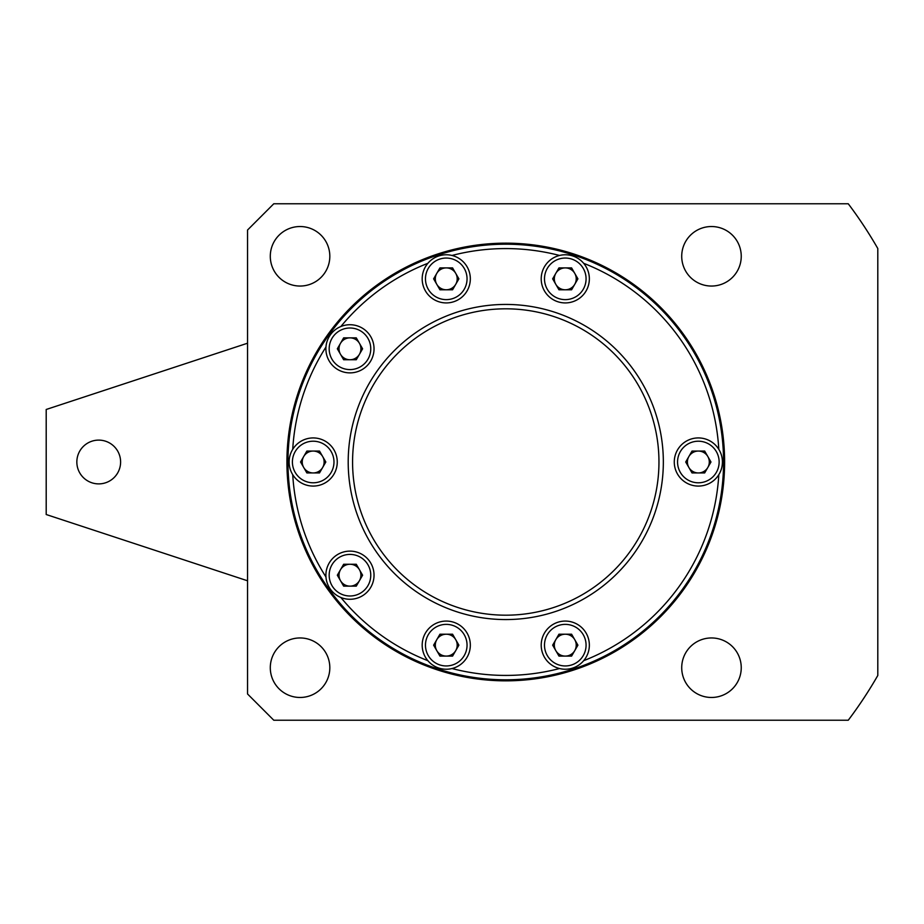<?xml version="1.0" encoding="UTF-8"?>
<svg xmlns="http://www.w3.org/2000/svg" width="924" height="924" viewBox="0 0 924 924"><rect width="100%" height="100%" fill="white"/><g stroke="black" fill="none" stroke-linecap="round" stroke-linejoin="round"><path stroke-width="1.39" d="M663.34 462A157.565 157.565 0 0 0 505.763 304.435A157.565 157.565 0 0 0 348.198 462A157.565 157.565 0 0 0 505.763 619.565A157.565 157.565 0 0 0 663.34 462A157.565 157.565 0 0 1 505.763 619.565A157.565 157.565 0 0 1 348.198 462M723.561 462A217.798 217.798 0 0 0 505.763 244.202A217.798 217.798 0 0 0 287.976 462A217.798 217.798 0 0 0 505.763 679.798A217.798 217.798 0 0 0 723.561 462A217.798 217.798 0 0 1 505.763 679.798A217.798 217.798 0 0 1 287.976 462M286.925 462A218.838 218.838 0 0 1 505.763 243.162A218.838 218.838 0 0 1 724.612 462A218.838 218.838 0 0 1 505.763 680.838A218.838 218.838 0 0 1 286.925 462M681.716 667.717A29.764 29.764 0 0 0 711.48 697.47A29.764 29.764 0 0 0 741.244 667.717A29.764 29.764 0 0 0 711.48 637.953A29.764 29.764 0 0 0 681.716 667.717M270.293 667.717A29.764 29.764 0 0 0 300.057 697.47A29.764 29.764 0 0 0 329.822 667.717A29.764 29.764 0 0 0 300.057 637.953A29.764 29.764 0 0 0 270.293 667.717M270.293 256.283A29.764 29.764 0 0 0 300.057 286.047A29.764 29.764 0 0 0 329.822 256.283A29.764 29.764 0 0 0 300.057 226.53A29.764 29.764 0 0 0 270.293 256.283M681.716 256.283A29.764 29.764 0 0 0 711.48 286.047A29.764 29.764 0 0 0 741.244 256.283A29.764 29.764 0 0 0 711.48 226.53A29.764 29.764 0 0 0 681.716 256.283M247.54 230.03L247.54 693.97L273.793 720.235L848.255 720.235A428.932 428.932 0 0 0 877.8 675.479L877.8 248.521A428.932 428.932 0 0 0 848.255 203.765L273.793 203.765L247.54 230.03M98.718 440.113A21.887 21.887 0 0 1 120.605 462A21.887 21.887 0 0 1 98.718 483.887A21.887 21.887 0 0 1 76.842 462A21.887 21.887 0 0 1 98.718 440.113M247.54 343.22L46.2 409.482L46.2 514.518L247.54 580.78M422.187 645.16A24.07 24.07 0 0 1 446.257 621.078A24.07 24.07 0 0 1 470.328 645.16A24.07 24.07 0 0 1 446.257 669.23A24.07 24.07 0 0 1 422.187 645.16A24.07 24.07 0 0 1 446.257 621.078A24.07 24.07 0 0 1 470.328 645.16A24.07 24.07 0 0 1 446.257 669.23A24.07 24.07 0 0 1 422.187 645.16M455.728 650.623A10.938 10.938 0 0 0 446.257 634.211A10.938 10.938 0 0 0 436.786 650.623A10.938 10.938 0 0 0 455.728 650.623M452.575 634.211L439.94 634.211L433.622 645.16L439.94 656.098L452.575 656.098L458.893 645.16L452.575 634.211M325.895 575.202A24.07 24.07 0 0 1 349.965 551.12A24.07 24.07 0 0 1 374.035 575.202A24.07 24.07 0 0 1 349.965 599.272A24.07 24.07 0 0 1 325.895 575.202A24.07 24.07 0 0 1 349.965 551.12A24.07 24.07 0 0 1 374.035 575.202A24.07 24.07 0 0 1 349.965 599.272A24.07 24.07 0 0 1 325.895 575.202M359.448 580.665A10.938 10.938 0 0 0 349.965 564.252A10.938 10.938 0 0 0 340.494 580.665A10.938 10.938 0 0 0 359.448 580.665M356.283 564.252L343.647 564.252L337.329 575.202L343.647 586.139L356.283 586.139L362.601 575.202L356.283 564.252M289.12 462A24.07 24.07 0 0 1 313.19 437.93A24.07 24.07 0 0 1 337.26 462A24.07 24.07 0 0 1 313.19 486.07A24.07 24.07 0 0 1 289.12 462A24.07 24.07 0 0 1 313.19 437.93A24.07 24.07 0 0 1 337.26 462A24.07 24.07 0 0 1 313.19 486.07A24.07 24.07 0 0 1 289.12 462M322.661 467.475A10.938 10.938 0 0 0 313.19 451.062A10.938 10.938 0 0 0 303.707 467.475A10.938 10.938 0 0 0 322.661 467.475M319.508 451.062L306.872 451.062L300.554 462L306.872 472.938L319.508 472.938L325.826 462L319.508 451.062M325.895 348.798A24.07 24.07 0 0 1 349.965 324.728A24.07 24.07 0 0 1 374.035 348.798A24.07 24.07 0 0 1 349.965 372.88A24.07 24.07 0 0 1 325.895 348.798A24.07 24.07 0 0 1 349.965 324.728A24.07 24.07 0 0 1 374.035 348.798A24.07 24.07 0 0 1 349.965 372.88A24.07 24.07 0 0 1 325.895 348.798M359.448 354.273A10.938 10.938 0 0 0 349.965 337.861A10.938 10.938 0 0 0 340.494 354.273A10.938 10.938 0 0 0 359.448 354.273M356.283 337.861L343.647 337.861L337.329 348.798L343.647 359.748L356.283 359.748L362.601 348.798L356.283 337.861M422.187 278.84A24.07 24.07 0 0 1 446.257 254.77A24.07 24.07 0 0 1 470.328 278.84A24.07 24.07 0 0 1 446.257 302.922A24.07 24.07 0 0 1 422.187 278.84A24.07 24.07 0 0 1 446.257 254.77A24.07 24.07 0 0 1 470.328 278.84A24.07 24.07 0 0 1 446.257 302.922A24.07 24.07 0 0 1 422.187 278.84M455.728 284.315A10.938 10.938 0 0 0 446.257 267.902A10.938 10.938 0 0 0 436.786 284.315A10.938 10.938 0 0 0 455.728 284.315M452.575 267.902L439.94 267.902L433.622 278.84L439.94 289.79L452.575 289.79L458.893 278.84L452.575 267.902M541.21 278.84A24.07 24.07 0 0 1 565.28 254.77A24.07 24.07 0 0 1 589.35 278.84A24.07 24.07 0 0 1 565.28 302.922A24.07 24.07 0 0 1 541.21 278.84A24.07 24.07 0 0 1 565.28 254.77A24.07 24.07 0 0 1 589.35 278.84A24.07 24.07 0 0 1 565.28 302.922A24.07 24.07 0 0 1 541.21 278.84M574.751 284.315A10.938 10.938 0 0 0 565.28 267.902A10.938 10.938 0 0 0 555.798 284.315A10.938 10.938 0 0 0 574.751 284.315M571.598 267.902L558.962 267.902L552.644 278.84L558.962 289.79L571.598 289.79L577.916 278.84L571.598 267.902M541.21 645.16A24.07 24.07 0 0 1 565.28 621.078A24.07 24.07 0 0 1 589.35 645.16A24.07 24.07 0 0 1 565.28 669.23A24.07 24.07 0 0 1 541.21 645.16A24.07 24.07 0 0 1 565.28 621.078A24.07 24.07 0 0 1 589.35 645.16A24.07 24.07 0 0 1 565.28 669.23A24.07 24.07 0 0 1 541.21 645.16M574.751 650.623A10.938 10.938 0 0 0 565.28 634.211A10.938 10.938 0 0 0 555.798 650.623A10.938 10.938 0 0 0 574.751 650.623M571.598 634.211L558.962 634.211L552.644 645.16L558.962 656.098L571.598 656.098L577.916 645.16L571.598 634.211M674.277 462A24.07 24.07 0 0 1 698.348 437.93A24.07 24.07 0 0 1 722.418 462A24.07 24.07 0 0 1 698.348 486.07A24.07 24.07 0 0 1 674.277 462A24.07 24.07 0 0 1 698.348 437.93A24.07 24.07 0 0 1 722.418 462A24.07 24.07 0 0 1 698.348 486.07A24.07 24.07 0 0 1 674.277 462M707.83 467.475A10.938 10.938 0 0 0 698.348 451.062A10.938 10.938 0 0 0 688.877 467.475A10.938 10.938 0 0 0 707.83 467.475M704.666 451.062L692.03 451.062L685.712 462L692.03 472.938L704.666 472.938L710.983 462L704.666 451.062M658.962 462A153.188 153.188 0 0 0 505.763 308.812A153.188 153.188 0 0 0 352.575 462A153.188 153.188 0 0 0 505.763 615.188A153.188 153.188 0 0 0 658.962 462M718.814 449.318A213.421 213.421 0 0 0 583.668 263.305M559.54 255.463A213.421 213.421 0 0 0 451.998 255.463M427.87 263.305A213.421 213.421 0 0 0 340.864 326.519M325.964 347.031A213.421 213.421 0 0 0 292.723 449.318M292.723 474.682A213.421 213.421 0 0 0 325.964 576.969M340.864 597.481A213.421 213.421 0 0 0 427.87 660.695M451.998 668.537A213.421 213.421 0 0 0 559.54 668.537M583.668 660.695A213.421 213.421 0 0 0 718.814 474.682M425.467 645.16A20.79 20.79 0 0 1 446.257 624.37A20.79 20.79 0 0 1 467.047 645.16A20.79 20.79 0 0 1 446.257 665.95A20.79 20.79 0 0 1 425.467 645.16M329.175 575.202A20.79 20.79 0 0 1 349.965 554.412A20.79 20.79 0 0 1 370.755 575.202A20.79 20.79 0 0 1 349.965 595.992A20.79 20.79 0 0 1 329.175 575.202M292.4 462A20.79 20.79 0 0 1 313.19 441.21A20.79 20.79 0 0 1 333.98 462A20.79 20.79 0 0 1 313.19 482.79A20.79 20.79 0 0 1 292.4 462M329.175 348.798A20.79 20.79 0 0 1 349.965 328.008A20.79 20.79 0 0 1 370.755 348.798A20.79 20.79 0 0 1 349.965 369.588A20.79 20.79 0 0 1 329.175 348.798M425.467 278.84A20.79 20.79 0 0 1 446.257 258.05A20.79 20.79 0 0 1 467.047 278.84A20.79 20.79 0 0 1 446.257 299.63A20.79 20.79 0 0 1 425.467 278.84M544.49 278.84A20.79 20.79 0 0 1 565.28 258.05A20.79 20.79 0 0 1 586.07 278.84A20.79 20.79 0 0 1 565.28 299.63A20.79 20.79 0 0 1 544.49 278.84M544.49 645.16A20.79 20.79 0 0 1 565.28 624.37A20.79 20.79 0 0 1 586.07 645.16A20.79 20.79 0 0 1 565.28 665.95A20.79 20.79 0 0 1 544.49 645.16M677.558 462A20.79 20.79 0 0 1 698.348 441.21A20.79 20.79 0 0 1 719.138 462A20.79 20.79 0 0 1 698.348 482.79A20.79 20.79 0 0 1 677.558 462"/></g></svg>
